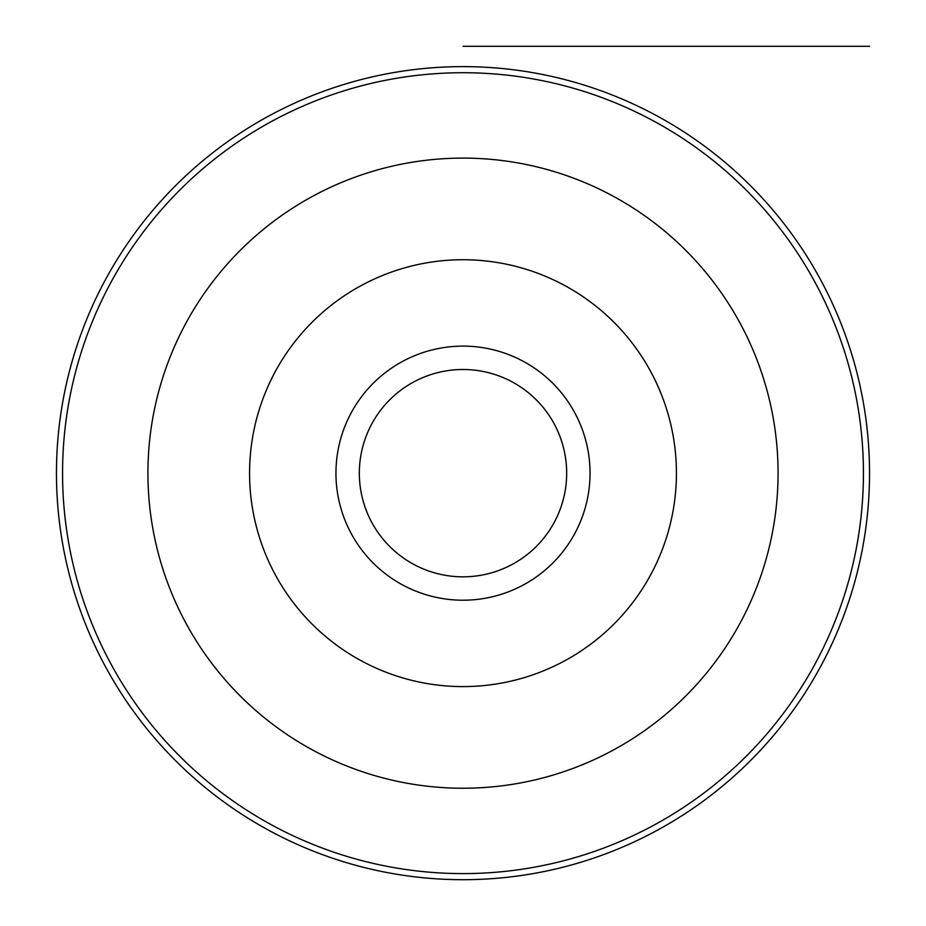 <?xml version="1.0" encoding="UTF-8"?>
<svg xmlns="http://www.w3.org/2000/svg" width="926" height="926" viewBox="0 0 926 926"><rect width="100%" height="100%" fill="white"/><g stroke="black" fill="none" stroke-linecap="round" stroke-linejoin="round"><path stroke-width="1.39" d="M869.537 473.163A406.537 406.537 0 0 0 463 66.626A406.537 406.537 0 0 0 56.463 473.163A406.537 406.537 0 0 0 463 879.7A406.537 406.537 0 0 0 869.537 473.163M863.437 473.163A400.437 400.437 0 0 0 463 72.726A400.437 400.437 0 0 0 62.563 473.163A400.437 400.437 0 0 0 463 873.6A400.437 400.437 0 0 0 863.437 473.163M463 686.594A213.431 213.431 0 0 0 676.431 473.163A213.431 213.431 0 0 0 463 259.731A213.431 213.431 0 0 0 249.569 473.163A213.431 213.431 0 0 0 463 686.594M463 600.21A127.047 127.047 0 0 0 590.047 473.163A127.047 127.047 0 0 0 463 346.116A127.047 127.047 0 0 0 335.953 473.163A127.047 127.047 0 0 0 463 600.21M463 576.829A103.666 103.666 0 0 0 566.666 473.163A103.666 103.666 0 0 0 463 369.497A103.666 103.666 0 0 0 359.334 473.163A103.666 103.666 0 0 0 463 576.829M463 46.3L869.537 46.3L463 46.3M463 158.103A315.071 315.071 0 0 0 147.928 473.163A315.071 315.071 0 0 0 463 788.234A315.071 315.071 0 0 0 778.072 473.163A315.071 315.071 0 0 0 463 158.103"/></g></svg>
